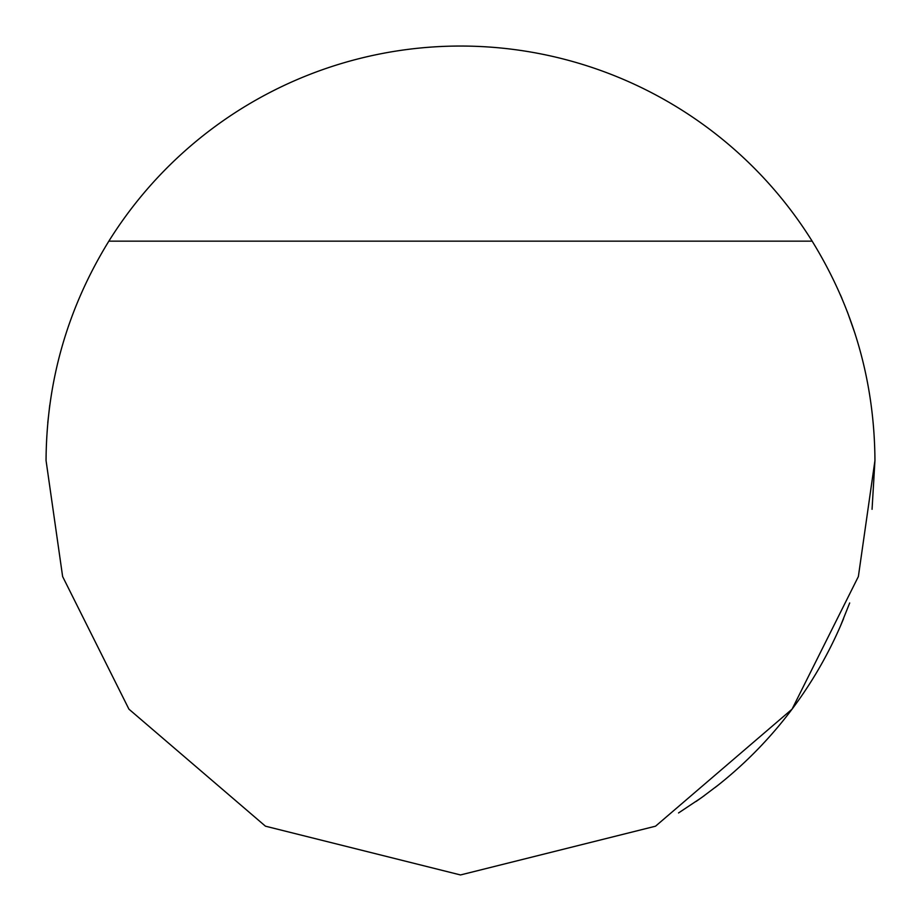 <?xml version="1.0" encoding="UTF-8"?>
<svg xmlns="http://www.w3.org/2000/svg" width="921" height="921" viewBox="0 0 921 921"><rect width="100%" height="100%" fill="white"/><g stroke="black" fill="none" stroke-linecap="round" stroke-linejoin="round"><path stroke-width="1.38" d="M715.03 787.582A414.45 414.45 0 0 0 840.413 626.13L843.544 618.751M872.06 509.313L874.95 460.5L858.372 576.546L792.06 709.17L655.533 826.195L460.5 874.95L265.467 826.195L128.94 709.17L62.628 576.546L46.05 460.5C46.522 381.524 67.452 308.408 108.851 241.152A414.45 414.45 0 0 1 812.149 241.152L108.851 241.152M718.449 784.899L701.675 797.551L678.524 812.967M696.092 801.477L704.646 795.399M840.413 294.87L841.944 298.416M847.366 311.816L855.218 334.15M47.765 422.785L49.769 405.102M874.95 460.5C874.478 381.524 853.548 308.408 812.149 241.152M849.692 602.967L840.413 626.13"/></g></svg>
